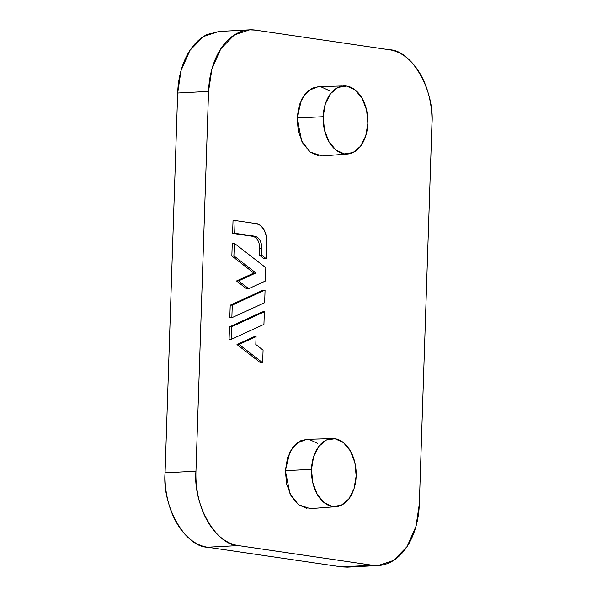 <?xml version="1.0" encoding="UTF-8"?>
<svg xmlns="http://www.w3.org/2000/svg" width="597" height="597" viewBox="0 0 597 597"><rect width="100%" height="100%" fill="white"/><g stroke="black" fill="none" stroke-linecap="round" stroke-linejoin="round"><path stroke-width="0.9" d="M348.185 567.105L341.521 566.874L372.409 565.24L238.382 545.591C216.174 545.382 192.838 504.48 195.95 471.212L208.554 91.401L177.667 93.028L208.554 91.401L211.883 69.08L220.838 48.738L234.367 34.91L249.628 29.85L255.479 30.126L389.505 49.782C395.43 50.648 401.072 53.208 406.43 57.446C411.788 61.692 416.46 67.304 420.437 74.274C424.415 81.252 427.4 89.057 429.392 97.699C431.385 106.341 432.228 115.161 431.929 124.154L419.333 503.972C419.034 512.965 417.609 521.45 415.072 529.427C412.527 537.404 409.057 544.263 404.654 550.009C400.259 555.755 395.259 559.949 389.677 562.583C384.087 565.225 378.326 566.113 372.409 565.24L238.382 545.591C232.457 544.718 226.815 542.166 221.45 537.919C216.092 533.673 211.428 528.061 207.45 521.091C203.465 514.114 200.488 506.308 198.495 497.667C196.503 489.025 195.652 480.204 195.95 471.212L208.554 91.401C208.853 82.401 210.271 73.916 212.816 65.939C215.36 57.961 218.83 51.103 223.226 45.357C227.629 39.611 232.621 35.417 238.21 32.783C243.8 30.141 249.553 29.253 255.479 30.126L389.505 49.782C411.706 49.991 435.041 90.893 431.929 124.154L419.333 503.972L416.005 526.293L407.05 546.628L393.52 560.456L378.259 565.516L372.409 565.24L341.521 566.874L207.495 547.218C201.57 546.352 195.928 543.792 190.57 539.554C185.212 535.308 180.54 529.696 176.563 522.726C172.585 515.748 169.6 507.943 167.608 499.301C165.615 490.659 164.772 481.839 165.07 472.846L177.667 93.028C177.966 84.035 179.391 75.55 181.928 67.573C184.473 59.596 187.943 52.737 192.346 46.991C196.741 41.245 201.741 37.051 207.323 34.417L219.457 31.447M232.263 243.382L231.845 255.994L253.837 273.06L236.531 280.971L246.606 288.784L248.665 288.679L238.591 280.866L255.897 272.948L233.905 255.882L234.322 243.278L265.814 267.702L265.374 281.03L248.665 288.679L265.374 281.03L265.814 267.702L234.322 243.278L233.905 255.882L255.897 272.948L238.591 280.866L248.665 288.679L246.606 288.784L236.531 280.971L238.591 280.866L236.531 280.971L253.837 273.06L255.897 272.948L253.837 273.06L231.845 255.994L233.905 255.882L231.845 255.994L232.263 243.382L234.322 243.278L232.263 243.382M229.494 326.902L229.076 339.506L231.136 339.402L231.554 326.79L264.352 311.791L263.934 324.395L231.136 339.402L263.934 324.395L264.352 311.791L231.554 326.79L231.136 339.402L229.076 339.506L229.494 326.902L231.554 326.79L229.494 326.902L262.292 311.895L229.494 326.902M306.94 439.355L300.455 440.87L292.828 447.272L287.53 457.742L285.366 470.69L286.657 484.152L291.209 496.07L298.336 504.629L306.948 508.532M317.85 443.422L309.239 439.519M318.641 86.669L312.149 88.184L304.53 94.587L299.231 105.057L297.067 118.005L298.358 131.467L302.91 143.384L310.037 151.944L318.649 155.847M329.544 90.737L320.94 86.834M254.009 336.768L236.994 344.544L260.605 362.857L262.658 362.752L239.054 344.432L256.068 336.656L255.807 344.499L263.076 350.14L262.658 362.752L239.054 344.432L256.068 336.656L255.807 344.499L263.076 350.14L262.658 362.752L260.605 362.857L236.994 344.544L239.054 344.432L236.994 344.544L254.009 336.768L256.068 336.656L254.009 336.768M230.218 305.216L229.793 317.828L231.852 317.723L232.27 305.112L265.068 290.105L264.65 302.716L231.852 317.723L264.65 302.716L265.068 290.105L232.27 305.112L231.852 317.723L229.793 317.828L230.218 305.216L232.27 305.112L230.218 305.216L263.008 290.217L230.218 305.216M233.024 220.621L232.599 233.375L252.919 236.352L254.979 236.248L234.658 233.263L235.076 220.517L256.501 223.651C261.829 223.703 267.426 233.524 266.68 241.501L266.113 258.628L261.538 255.076L261.762 248.143L259.71 248.255L259.479 255.188L264.053 258.74L266.113 258.628L266.68 241.501L266.075 235.158L263.926 229.532L260.561 225.494L256.501 223.651L235.076 220.517L234.658 233.263L254.979 236.248L232.599 233.375L234.658 233.263L232.599 233.375L233.024 220.621L235.076 220.517L233.024 220.621M259.71 248.203L261.762 248.143L261.538 255.076L266.113 258.628L264.053 258.74L259.479 255.188L261.538 255.076L259.479 255.188L259.71 248.255C259.471 241.643 257.21 237.681 252.919 236.352M378.259 565.516L347.372 567.15L341.521 566.874L207.495 547.218L238.382 545.591L207.495 547.218C185.294 547.009 161.959 506.107 165.07 472.846L195.95 471.212L165.07 472.846L177.667 93.028L180.995 70.707L189.95 50.372L203.48 36.544L218.741 31.484L248.815 29.895M330.38 438.661L306.604 439.37L296.776 443.19L289.948 451.854L285.366 470.69L311.492 469.391A34.096 22.328 -93 0 1 334.954 438.75A34.096 22.328 -93 0 1 356.193 473.988A34.096 22.328 -93 0 1 335.275 506.726A34.096 22.328 -93 0 1 311.492 469.391L285.366 470.69L290.008 493.786L298.485 504.749L310.268 508.651L335.969 506.696M334.954 438.75L343.417 442.586L350.417 451.004L354.894 462.712L356.163 475.943L354.036 488.667L348.827 498.958L341.335 505.249L332.701 506.577L324.238 502.741L317.238 494.331L312.761 482.615L311.492 469.391L313.619 456.66L318.828 446.369L326.32 440.079L334.954 438.75M342.081 85.975L318.305 86.684L308.47 90.505L301.649 99.169L297.067 118.005L323.193 116.706A34.096 22.328 -93 0 1 346.656 86.065A34.096 22.328 -93 0 1 367.894 121.303A34.096 22.328 -93 0 1 346.969 154.041A34.096 22.328 -93 0 1 323.193 116.706L297.067 118.005L301.709 141.101L310.186 152.063L321.97 155.966L347.663 154.011M346.656 86.065L355.118 89.901L362.118 98.318L366.595 110.027L367.864 123.258L365.737 135.982L360.528 146.272L353.036 152.563L344.402 153.892L335.939 150.056L328.94 141.646L324.462 129.93L323.193 116.706L325.32 103.975L330.529 93.684L338.021 87.393L346.656 86.065M262.292 311.895L264.352 311.791L262.292 311.895M263.008 290.217L265.068 290.105L263.008 290.217M254.979 236.248C259.262 237.569 261.531 241.539 261.762 248.143L261.359 243.912L259.926 240.166L257.688 237.472L254.979 236.248"/></g></svg>

